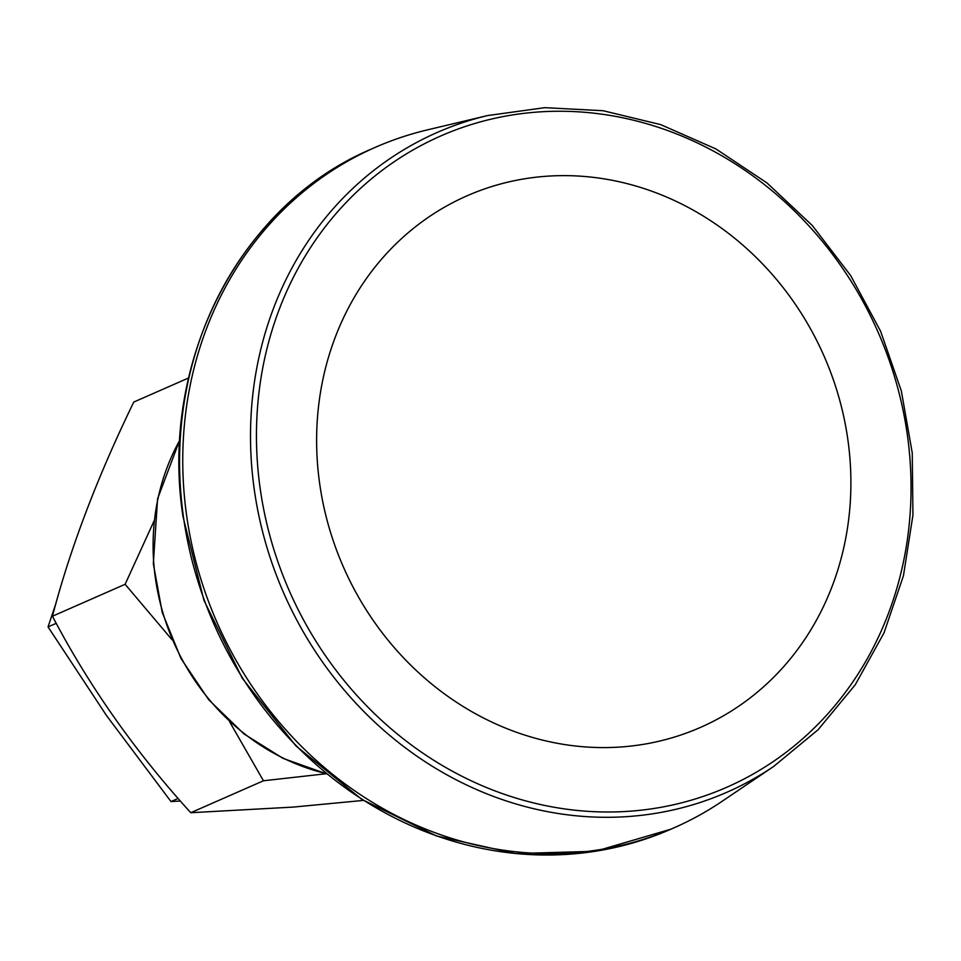 <?xml version="1.0" encoding="UTF-8"?>
<svg xmlns="http://www.w3.org/2000/svg" width="961" height="961" viewBox="0 0 961 961"><rect width="100%" height="100%" fill="white"/><g stroke="black" fill="none" stroke-linecap="round" stroke-linejoin="round"><path stroke-width="1.44" d="M178.121 798.447L170.998 801.57L106.515 715.561L48.05 626.908L56.038 603.064M48.05 626.908L56.243 623.317M188.596 377.973L133.771 402.058C97.133 477.485 70.021 548.875 52.435 616.229C88.832 685.77 134.936 751.274 190.758 812.718L293.285 807.084L363.402 800.417M171.971 639.678L125.122 584.288L153.988 521.102M190.758 812.718L263.446 780.776L229.571 721.675M263.446 780.776L325.995 773.761M52.435 616.229L125.122 584.288M847.962 440.354A290.294 262.449 66.3 0 0 417.386 225.27A290.294 262.449 66.3 0 0 485.93 719.224A290.294 262.449 66.3 0 0 847.962 440.354M487.611 115.56L427.273 129.915A371.583 335.942 66.3 0 0 375.234 147.369A371.583 335.942 66.3 0 0 217.138 622.692A371.583 335.942 66.3 0 0 674.166 827.757A371.583 335.942 66.3 0 0 722.216 801.234L773.605 766.494A360.303 325.743 66.3 0 1 254.16 488.741A360.303 325.743 66.3 0 1 487.611 115.56L544.791 107.668L603.1 110.719L660.748 124.63L715.957 148.967L767.034 182.974L812.381 225.595L850.629 275.519L880.588 331.209L901.334 390.935L912.241 452.883L912.95 515.108L903.448 575.723L884.036 632.843L855.29 684.712L818.099 729.723L773.605 766.494M170.998 801.57L180.368 801.018M260.059 487.659A355.666 321.551 -113.7 0 1 703.62 146A355.666 321.551 -113.7 0 1 787.6 751.178A355.666 321.551 -113.7 0 1 260.059 487.659M179.827 440.126A220.622 199.468 66.3 0 0 326.368 773.653M183.347 516.165A371.583 335.942 -113.7 0 1 372.075 148.763C239.745 204.273 159.202 361.084 182.974 516.465L203.972 600.433L242.304 678.31L295.88 745.856L361.792 799.384L436.426 835.962L515.733 853.584L595.388 851.278L671.006 829.151A371.583 335.942 -113.7 0 1 183.347 516.165M179.863 439.682L157.568 498.855L153.328 563.699L162.229 612.433L181.016 658.561L208.729 699.752L243.962 733.916L283.014 758.361L326.716 773.941M375.234 147.369L372.075 148.763M674.166 827.757L671.006 829.151"/></g></svg>
